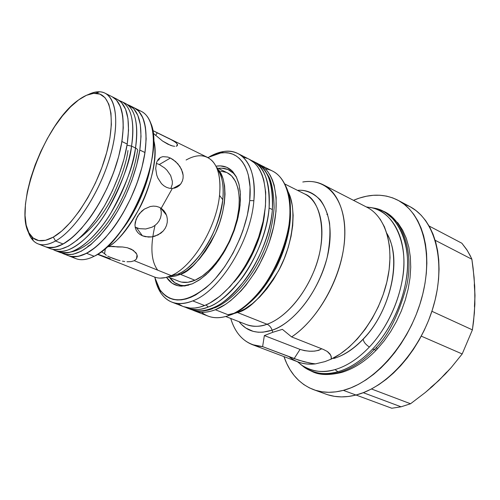 <?xml version="1.0" encoding="UTF-8"?>
<svg xmlns="http://www.w3.org/2000/svg" width="500" height="500" viewBox="0 0 500 500"><rect width="100%" height="100%" fill="white"/><g stroke="black" fill="none" stroke-linecap="round" stroke-linejoin="round"><path stroke-width="0.75" d="M121.894 141.525C117.863 166.788 104.681 197.838 88.831 219.3C71.712 241.262 57.269 250.419 45.487 246.769C50.381 248.663 56.262 247.738 63.137 244.006L54.95 247.25L47.794 247.438L54.95 247.25L63.137 244.006L55.538 240.994C48.7 244.775 42.862 245.731 38.025 243.856C33.175 241.863 29.775 237.394 27.825 230.469L30.119 236.331L33.338 240.756C38.694 246.025 46.094 246.1 55.538 240.994L53.325 237.094C44.25 242.062 37.144 242.037 31.994 237.006C10.1 217.444 42.706 124.175 78.688 99.869L86.45 95.306L93.625 93.331L99.925 94.125L105.075 97.75L108.825 104.169L110.969 113.212L111.363 124.575L109.938 137.831L106.713 152.425L101.819 167.712L95.444 183.006L87.894 197.594L79.519 210.819L70.7 222.094L61.837 230.963L53.325 237.094L45.512 240.306L38.688 240.581L33.094 237.994L28.894 232.75L26.194 225.144L25.044 215.512L25.438 204.25L27.319 191.781L30.6 178.538L35.144 164.95L40.812 151.463L47.406 138.494L54.731 126.463L62.556 115.769L70.631 106.794L78.688 99.869C85.013 95.275 90.756 93.081 95.919 93.287C110.906 93.769 116.169 119.806 105.981 155.037C95.938 190.212 72.244 226.594 53.325 237.094L55.538 240.994C75.231 230.206 99.931 192.413 110.325 155.838C120.862 119.213 115.244 92.225 99.6 91.781L94.162 92.356L88.269 94.575C94.719 91.381 100.312 90.919 105.044 93.181C117.562 99.156 119.619 128.119 108.2 162.719C96.869 197.288 73.938 230.844 55.538 240.994L63.137 244.006C81.638 233.969 104.562 200.625 115.787 166.2C127.1 131.744 124.862 102.819 112.206 96.775C122.031 102.263 125.262 117.181 121.894 141.525L127.206 144.05L121.894 141.525L118.637 156.637L113.606 172.469L107.031 188.287L99.2 203.369L90.481 217.019L81.287 228.631L72.044 237.738L63.137 244.006L72.044 237.738L81.287 228.631L90.481 217.019L99.2 203.369L107.031 188.287L113.606 172.469L118.637 156.637L121.894 141.525L123.269 127.794L121.894 141.525M45.625 246.819L50.781 248.831C62.644 252.525 77.144 243.431 94.269 221.569C110.119 200.2 123.25 169.262 127.206 144.05L123.987 159.131L118.994 174.913L112.444 190.681L104.625 205.706L95.919 219.3L86.719 230.863L77.456 239.919L68.525 246.137L60.306 249.344L53.1 249.513M117.188 99.275L121.506 102.55L125.562 109.219L127.963 118.588L128.531 130.35L127.206 144.05C130.494 119.763 127.188 104.85 117.281 99.325L112.306 96.825M112.112 96.731L116.394 99.987L120.4 106.644L122.75 116.019L123.269 127.794L122.75 116.019L120.4 106.644L116.394 99.987L112.112 96.731M376.356 350.012C365.575 361.144 354.125 368.587 341.987 372.356C329.75 375.344 320.131 375.225 313.131 372.006C336.569 380.312 360.869 364.025 374.031 349.706L372.663 349.006C361.469 360.681 349.875 368.263 337.887 371.744L335.031 369.6L337.887 371.744C326.319 375.344 315.206 373.925 304.544 367.494L300.119 363.975L304.544 367.494C313.931 373.781 325.044 375.194 337.887 371.744C349.875 368.263 361.469 360.681 372.663 349.006C393.475 327.013 407.531 292.369 407.575 263.181C407.612 233.956 394.25 212.95 375.344 208.319L369.769 207.387L375.344 208.319C397.594 212.631 412.056 244.825 406.425 278.444C401.075 311.806 384.825 336.2 372.663 349.006L374.031 349.706C387.494 337.4 398.431 315.85 406.831 285.062C413.488 254.419 404.281 221.075 384.444 211.675C404.281 221.075 413.488 254.419 406.831 285.062C398.431 315.85 387.494 337.4 374.031 349.706L376.006 350.094L377.006 349.338L376.006 350.094L374.031 349.706C360.869 364.025 336.569 380.312 313.131 372.006L307.15 369.094M363.606 338.587L363.263 339.181C363.419 341.712 365.45 344.338 369.356 347.044C381.375 334.363 397.425 310.225 402.756 277.225C408.363 243.981 394.169 212.138 372.225 207.881L366.275 206.919L372.225 207.881C390.869 212.45 404 233.231 403.919 262.131C403.819 290.994 389.913 325.262 369.356 347.044C365.45 344.338 363.419 341.712 363.263 339.181L363.606 338.587C391.012 310.375 401.987 258.269 386.894 233.444M232.4 314.05L237.469 312.512L244.906 308.894L252.419 303.656L259.819 296.9L266.894 288.788L273.45 279.525L279.294 269.363L284.269 258.569L288.225 247.456L291.062 236.331L292.712 225.5L293.137 215.256L292.35 205.863L290.394 197.556L287.337 190.531C297.494 206.494 293.325 244.537 278.381 271.1C262.419 296.256 248.781 310.062 237.469 312.512L267.056 324.237C259.481 326.863 252.662 327 246.612 324.656C253.931 326.962 260.744 326.825 267.056 324.237C269.381 325.269 271.062 327.244 272.094 330.175L262.987 332.181L258.119 332.212L253.156 331.362L245.8 328.025L241.219 324.181L239.1 321.719C247.075 331.769 258.075 334.588 272.094 330.175C271.062 327.244 269.381 325.269 267.056 324.237L237.469 312.512L227.987 314.713M97.513 254.331L154.375 276.969C159.238 278.881 164.862 278.438 171.256 275.625C192.356 267.062 216.556 227.344 219.519 195.4L222.8 199.713C219.562 220.331 212.656 237.887 202.069 252.375C192.356 264.675 184.325 271.913 177.963 274.081L169.438 276.381L177.963 274.081L180.369 274.319L176.469 275.75L172.344 276.55L168.95 276.562L172.819 276.5L176.094 275.856L180.369 274.319L177.963 274.081C197.694 266.087 220.094 229.363 222.8 199.713L219.519 195.4C216.556 227.344 192.356 267.062 171.256 275.625L165.556 277.569L160.225 278.131M157.7 270.156C151.006 261.125 150.119 246.2 155.031 225.375M160.787 209.044L172.062 188.925M410.538 403.762L371.469 388.969L410.538 403.762L425.275 392.519L438.938 380.419L451.25 367.519L462.194 353.956L421.294 336.156L462.194 353.956L472.4 329.869L431.887 311.281L472.4 329.869L474.4 312.913L474.994 295.394L474.1 277.425L471.875 259.244L435.169 240.281L471.875 259.244L470.081 255.394L466.65 249.475L461.869 243.231L429.131 226.031L461.869 243.231L467.381 250.606L471.3 257.938L471.875 259.244L473.137 268.363L474.725 286.438L474.881 304.231L473.562 321.45L472.4 329.869L462.194 353.956L451.25 367.519L445.281 374.05L432.25 386.587L425.275 392.519L410.538 403.762L401.062 406.806L410.538 403.762M363.269 392.688L401.062 406.806L363.269 392.688M313.719 389.7L326.163 394.212C335.188 397.481 345.131 397.75 355.988 395.031L343.344 390.356C332.519 393.15 322.619 392.925 313.663 389.681C299.562 384.144 289.662 373.119 283.956 356.606L286.75 363.537L290.125 369.825L294.106 375.462L298.656 380.387L303.756 384.538L309.363 387.85L315.444 390.281L321.938 391.781L328.8 392.312L335.956 391.844L343.344 390.356L355.988 395.031C387.725 387.181 421.938 348.537 433.994 304.3C446.206 260.056 434.469 219.256 409.663 206.481L397.956 200.25M376.631 347.156L377.006 349.338M335.031 369.6C322.356 373.044 311.388 371.669 302.131 365.475L297.431 361.7L302.131 365.475C312.644 371.806 323.612 373.188 335.031 369.6C346.863 366.125 358.306 358.612 369.356 347.044C358.306 358.612 346.863 366.125 335.031 369.6M252.319 344.637L298.225 362C303.469 363.981 309.181 364.613 315.369 363.888L309.675 363.044L298.806 360.213L262.613 346.619L264.356 335.569L300.044 349.406L294.156 358.587L262.613 346.619L252.319 344.637C241.875 340.375 234.669 331.644 230.712 318.444C236.119 336.075 246.75 345.469 262.613 346.619L264.356 335.569L272.781 332.287L282.387 329.35L291.625 336.919L323.431 349.462L327.238 351.438L329.9 353.856L331.238 356.512L331.112 359.169L324.925 361.619L315.369 363.888C305.056 365 296.244 362.569 288.931 356.606M380.081 219.006L384.438 226.812L387.612 235.994L389.5 246.35L390.019 257.663L389.137 269.656L386.856 282.044L383.212 294.513L378.306 306.737L372.244 318.412L365.2 329.225L357.35 338.919L348.906 347.256L340.087 354.05L331.112 359.169L331.369 357.863L330.744 355.163L327.238 351.438L323.431 349.462L291.625 336.919L282.387 329.35L272.781 332.287L272.094 330.175L272.781 332.287L264.356 335.569L300.044 349.406L304.438 350.631L309.519 351.231L314.538 351.125L318.75 350.325L321.7 348.781C316.4 351.838 309.181 352.044 300.044 349.406L294.156 358.587L304.062 361.75L312.531 363.537M265.344 168.787C274.062 170.144 280.712 175.606 285.294 185.181C304.094 219.156 267.925 303.637 229.444 315.287C251.156 307.275 275.425 276.225 285.181 242.587C295.044 208.938 288.913 179.069 272.562 171.081L257.525 163.556L261.125 165.406L264.538 168.019L267.581 171.337L270.225 175.331L272.431 179.975L274.169 185.225L276.144 197.375L276 211.312L273.706 226.444L269.319 242.1L266.388 249.906L259.244 265.012L255.1 272.144L245.931 285.15L241.012 290.887L230.787 300.519L225.594 304.325L215.344 309.756L229.444 315.287L215.344 309.756C207.413 312.781 200.344 313.106 194.144 310.731L208.062 316.1C214.338 318.512 221.462 318.238 229.444 315.287L227.056 316.112C216.881 319.119 208.369 317.838 201.525 312.269M194.144 310.731L192.406 309.975L196.819 311.575L201.088 312.244L205.625 312.175L210.394 311.344L215.344 309.756C236.938 301.537 261.262 270.1 271.212 236.169C281.262 202.219 275.4 172.225 259.256 164.344M209.694 156.575L209.694 156.575C220.281 150.675 229.7 149.675 237.956 153.562C250.25 160.325 255.55 176.038 253.863 200.706L249.706 200.569C247 229.613 230.238 264.881 210.125 284.019C188.156 302.931 171.419 304.825 159.894 289.7L154.669 277.081L158.006 286.45L160.281 290.269L162.956 293.512L166.006 296.137L169.419 298.113L173.162 299.406L177.213 299.988L181.525 299.844L186.062 298.962L190.781 297.337L195.637 294.975L205.556 288.1L210.512 283.644L215.394 278.562L224.7 266.725L233.044 253.1L240.037 238.287L242.919 230.644L247.306 215.338L249.706 200.569L253.863 200.706C257.156 167.981 243.212 148.044 223.594 151.525L216.744 153.3L209.694 156.575M192.763 300.894C184.906 304.05 177.944 304.456 171.875 302.131C163.388 298.569 157.806 290.812 155.125 278.85L157.425 286.438L160.744 292.831C168 303.481 178.675 306.169 192.763 300.894C219.812 291.069 250.85 241.006 253.863 200.706C250.85 241.006 219.812 291.069 192.763 300.894L204.594 305.538L192.763 300.894M171.875 302.131L183.538 306.631C189.675 308.988 196.694 308.625 204.594 305.538C226.088 297.162 250.456 265.419 260.55 231.262C270.744 197.094 265.1 167.006 249.112 159.206L237.956 153.562M236.612 177.444L233.975 173.856C229.762 169.375 224.513 167.544 218.231 168.363L221.762 168.181L227.969 169.525L233.256 173.106M215.956 166.2C222.681 165.087 228.294 166.906 232.781 171.656L236.269 176.756L238.769 183.306L240.175 191.156L240.431 200.081L239.5 209.831L237.4 220.106L234.181 230.588L229.944 240.944L224.825 250.844L218.981 259.969L212.613 268.05L205.912 274.831L199.1 280.131L192.381 283.812L181.844 286.169C175.312 286.019 170.206 283.075 166.525 277.331L172.087 283.212L177.987 285.75L184.831 285.975L192.381 283.812L200.338 279.281L208.375 272.525L216.144 263.788L223.3 253.412L229.519 241.863L234.519 229.625L238.088 217.256L240.069 205.306L240.406 194.275L239.106 184.631L236.262 176.744L232.037 170.888L226.631 167.244L220.294 165.888L215.95 166.194M167.981 276.9L178.969 281.312C183.6 283.15 188.931 282.794 194.95 280.25L180.369 274.319L194.95 280.25C210.631 273.594 228.156 250.1 235.469 225.194C242.85 200.275 238.931 178.319 227.244 172.775L216.606 167.569M171.637 275.45L172.069 276.019M102.094 252.094L104.575 253.675L102.094 252.094M105.3 254.469L104.575 253.675L105.419 248.381L104.575 253.675L106.344 255.275L105.3 254.469M107.7 256.094L109.319 256.913L107.7 256.094M113.225 258.531L109.319 256.913L117.719 260.012L113.225 258.531M120.062 260.631L117.719 260.012L120.062 260.631M124.731 261.531L122.425 261.15L124.731 261.531M137.05 254.925L136.463 258.981L134.3 260.712L171.256 275.625L134.3 260.712L131.05 261.644L126.981 261.756M170.481 145.331L162.537 141.025L153.1 133.144L162.537 141.025L167.931 144.231L172.75 146.019L170.481 145.331M174.681 146.312L172.75 146.019L174.681 146.312M177.144 145.831L176.169 146.237L177.144 145.831L177.494 144.581L176.594 146.125M186.1 160.006C196.762 154.037 205.506 154.369 212.331 160.981C218.663 167.938 221.056 179.412 219.519 195.4C221.244 175.375 217.256 162.712 207.55 157.419L152.731 130.5L157.225 132.812L155.656 135.519L157.225 132.812L173.35 140.762L176.575 143.188L177.494 144.581M160.031 157.769L158.594 160.225L160.031 157.769M181.163 183.425L179.4 185.487L177.206 187.056L174.7 188.069L171.975 188.463L169.181 188.206L166.4 187.281L163.806 185.738L161.462 183.619L157.869 178.1L156.7 174.938L155.7 168.456L156.519 162.694L157.569 160.394L159.006 158.588L160.787 157.331L162.869 156.656L167.725 157.025L170.375 158.044L159.306 164.519L164.537 167.906L166.919 170.162L170.631 175.444L172.35 181.294L172.294 184.213L170.9 188.438L172.294 184.213L172.35 181.294L170.631 175.444L166.919 170.162L164.537 167.906L159.306 164.519L170.375 158.044L173.012 159.562L177.881 163.837L181.494 169.3L183.137 175.281L183.081 178.212L182.406 180.975L180.538 184.275L177.206 187.056L174.7 188.069L171.975 188.463L169.181 188.206L166.4 187.281L163.806 185.738L161.462 183.619L157.825 177.994M134.963 225.181L135.219 222.237L137.469 216.381L141.694 211.181L144.356 209.112L150.281 206.519L153.363 206.112L156.369 206.35L159.231 207.25L161.788 208.756L163.962 210.812L165.65 213.312L166.8 216.156L167.344 219.2L167.256 222.338L166.525 225.431L165.175 228.344L163.244 230.969L158.012 234.95L151.7 236.906L148.444 237.069L142.4 235.781L136.481 227.744L139.356 228.663L145.731 228.981L152.044 227.194L154.85 225.519L157.269 223.35L159.181 220.775L160.512 217.869L161.2 214.788L161.238 211.6M135.219 227.45L136.269 230.381L137.8 232.575L139.869 234.4L142.4 235.781L139.869 234.4L137.8 232.575L136.269 230.381L135.312 227.875L134.963 225.138L136.069 219.281L139.375 213.631L144.356 209.112L150.281 206.519L153.363 206.112L156.369 206.35L159.231 207.25L161.788 208.756L163.962 210.812L165.65 213.312L166.8 216.156L167.344 219.2L167.256 222.338L166.525 225.431L165.175 228.344L163.244 230.969L160.825 233.188L154.925 236.2L151.7 236.906L145.319 236.688L142.4 235.781L136.481 227.744L135.15 227.094L139.356 228.663L145.731 228.981L152.044 227.194L154.85 225.519L157.269 223.35L159.181 220.775L160.512 217.869L161.2 214.788L161.244 211.637L160.419 207.85M97.744 254.181L110.281 258.719M68.656 255.806L75.938 258.65C81.044 260.625 87.106 259.831 94.125 256.275L90.825 257.794C83.419 260.65 77.281 260.287 72.419 256.694M137.613 110.131C143.531 111.337 147.912 115.644 150.75 123.062C165.106 153.8 127.888 241.675 94.125 256.275L86.575 253.287C79.588 256.887 73.569 257.706 68.519 255.75C80.669 259.562 95.319 250.7 112.475 229.181C128.338 208.137 141.294 177.55 144.987 152.525L141.912 167.481L137.037 183.106L130.575 198.7L122.812 213.538L114.125 226.944L104.913 238.319L95.594 247.213L86.575 253.287L78.238 256.375L70.894 256.456L78.238 256.375L86.575 253.287L94.125 256.275C113.012 246.725 135.887 214.219 146.688 180.375C157.575 146.506 154.625 117.762 141.419 111.438L134.4 107.912M91.45 244.119L87.744 246.35M134.2 107.812L138.644 111.137L142.863 117.837L145.431 127.194L146.163 138.906L144.987 152.525L139.8 150.056C136.031 175.131 123.025 205.819 107.163 226.956C90.019 248.581 75.406 257.506 63.338 253.731L61.312 252.75L65.7 254.431L73 254.325L81.306 251.2L90.3 245.081L99.606 236.144L108.812 224.713L117.506 211.256L125.281 196.363L131.775 180.719L136.681 165.044L139.8 150.056L144.987 152.525C148.025 128.4 144.462 113.513 134.294 107.863C147.369 114.125 150.15 142.912 139.156 176.919C128.256 210.906 105.369 243.619 86.575 253.287L95.594 247.213L104.913 238.319L114.125 226.944L122.812 213.538L130.575 198.7L137.037 183.106L141.912 167.481L144.987 152.525L146.163 138.906L145.431 127.194L142.863 117.837L138.644 111.137L134.2 107.812M121.594 230.338C136.519 210.606 146.306 188.594 150.969 164.3C146.812 189.344 132.981 216.406 121.594 230.338M136.719 254.088L133.325 250.344L127.369 247.756L122.556 246.988L108.8 246.475C135.594 230.269 162.119 166.675 153.525 139.625C157.787 154.6 151.869 184.144 140.475 206.438C128.306 228.256 117.75 241.6 108.8 246.475L107.219 246.762L113.194 246.344L117.575 246.988L122.556 246.988L127.369 247.756L131.575 249.306L135.919 252.775L136.719 254.088L137.281 256.706L136.444 259.012L134.3 260.712L131.05 261.644M156.7 163.519L159.306 164.519L156.7 163.519M157.9 159.881L158.594 160.225L157.9 159.881M137.175 255.413L137.281 256.706M168.706 138.262L175.219 142.019L176.575 143.188L177.55 145.15M156.7 174.938L155.7 168.456L156.519 162.694L157.569 160.394L159.006 158.588L160.787 157.331L162.869 156.656L167.725 157.025L170.375 158.044L175.562 161.519L179.9 166.462L182.6 172.269L183.137 175.281L183.081 178.212L182.406 180.975M222.8 199.713C224.131 185.975 222.262 175.738 217.2 168.994C222.125 175.069 223.994 185.312 222.8 199.713M217.006 168.512C227.2 176.006 227.913 206.875 215.5 233.2C201.9 258.038 190.188 271.744 180.369 274.319L186.7 270.725L193.119 265.569L199.431 258.981L205.419 251.163L210.894 242.362L215.656 232.85L219.562 222.95L222.481 212.987L224.319 203.287L225.025 194.163L224.6 185.9L223.069 178.744L220.506 172.9L217.006 168.512M187.206 285.394L188.719 285.138M180.5 285.181L174.719 282.712L169.656 277.569C173.25 282.787 178.131 285.456 184.281 285.587L181.844 286.169M181.588 282.106L187.95 282.281L194.95 280.25L202.312 276.044L209.737 269.788L216.906 261.712L223.506 252.15L229.237 241.494L233.85 230.219L237.138 218.812L238.975 207.781L239.288 197.594L238.094 188.663L235.481 181.344L231.581 175.888L227.188 172.75M226.581 172.469L220.712 171.163M207.831 157.556L216.344 153.963L220.725 152.988L224.95 152.694L228.975 153.094L232.769 154.2L236.281 156.006L239.481 158.512L242.319 161.706L244.762 165.569L246.788 170.069L248.356 175.169L250.044 186.988L249.706 200.569C252.944 168.988 239.613 149.669 220.7 152.994L207.831 157.556M243.281 157.225L247.262 158.381M249.062 159.188L254.331 162.862L257.337 166.169L259.938 170.162L262.106 174.812L263.8 180.075L265.688 192.269L265.462 206.262L263.087 221.475L258.625 237.237L252.275 252.819L244.319 267.512L239.85 274.306L230.2 286.425L219.981 296.169L209.656 303.156L204.594 305.538L199.669 307.162L194.925 308.019L190.419 308.119L183.494 306.619M182.262 306.094L178.675 304.019M245.156 306.05C272 287.65 294.256 237.619 289.944 205.362C291.344 225.775 286.756 246.562 276.181 267.719C265.512 286.725 255.169 299.5 245.156 306.05M237.469 312.512L236.125 312.15M304.731 193.981C320.525 199.444 328.756 235.606 314.031 270.969C299.6 305.356 278.463 320.494 267.056 324.237C287.406 317.194 309.562 289.419 318.062 259.125C326.656 228.825 320.344 201.569 304.731 193.981L284.7 183.938M297.525 190.369C305.344 189.644 312.894 192.756 320.169 199.706C324.513 205.544 327.638 213.331 329.556 223.075C330.469 233.831 329.65 245.394 327.088 257.756C314.694 303.4 285.519 326.606 272.094 330.175C296.613 322.062 323.006 285.156 328.819 249.406C334.869 213.6 319.756 188.287 297.525 190.369M291.625 336.919C319.156 318.938 343.088 274.375 344.75 237.213C346.619 199.931 327.312 177.587 302.781 182.006C310.281 180.756 317.15 181.7 323.394 184.838C340.606 193.538 349.144 221.319 342.556 254.481C336.012 287.613 314.769 321.644 291.625 336.919M327.65 214.119L326.863 214.506M315.369 363.888L324.925 361.619L331.112 359.169C355.594 347.775 379.45 314.95 387.137 280.831C394.906 246.694 385.744 216.719 367.031 207.306L323.394 184.838M333.706 358.512C343.969 355.381 353.875 348.806 363.425 338.781C355.012 347.644 346.25 353.831 337.131 357.344L333.706 358.512M353.469 200.325L359.419 198.088L366.356 196.256L373.225 195.3L379.956 195.244L386.488 196.106L392.756 197.906L398.688 200.65L404.219 204.325L409.281 208.925L413.819 214.419L417.756 220.775L421.05 227.938L423.65 235.844L425.506 244.419L426.581 253.581L426.863 263.231L426.325 273.263L424.969 283.556L422.8 294L419.837 304.456L416.112 314.812L411.675 324.931L406.575 334.694L400.875 343.981L394.65 352.681L387.975 360.7L380.931 367.944L373.619 374.331L366.112 379.812L358.506 384.331L350.887 387.85L343.344 390.356C375 382.294 409.338 343.175 421.606 298.544C434.038 253.9 422.556 212.906 397.925 200.231C384.369 193.469 369.55 193.5 353.469 200.325M327.956 394.819L334.494 396.337L341.388 396.9L348.575 396.469L355.988 395.031L363.544 392.581L371.169 389.125L378.775 384.681L386.281 379.281L393.587 372.969L400.606 365.819L407.256 357.9L413.456 349.294L419.119 340.106L424.181 330.444L428.575 320.419L432.25 310.163L435.156 299.794L437.275 289.444L438.581 279.225L439.062 269.269L438.725 259.681L437.594 250.575L435.681 242.044L433.031 234.169L429.688 227.031L425.694 220.694L421.112 215.2L416.006 210.594L410.431 206.9L404.456 204.137M391.781 408.244L401.062 406.806L391.781 408.244L356.025 395.019L391.781 408.244M430.594 387.587L438.938 380.419L446.75 372.038M474.456 306.681L474.994 295.394L474.275 284.613M127.238 104.519L133.637 108.631L137.819 115.319L140.331 124.681L141.019 136.412L139.8 150.056C142.912 125.881 139.419 110.988 129.331 105.369L127.238 104.519M52.962 249.481L55.119 250.525C67.331 256.312 90.881 238.206 106.675 211.656C121.744 184.05 130.037 162.206 131.556 146.125L127.019 145.206L131.556 146.125L135.494 148C134.012 164.056 125.75 185.85 110.7 213.375C94.925 239.85 71.325 257.869 59.044 252.056C71.044 255.8 85.612 246.819 102.756 225.119C118.612 203.9 131.662 173.125 135.494 148C138.669 123.787 135.238 108.888 125.206 103.3C137.706 110 138.062 132.019 135.494 148C137.487 149.05 138.15 150.15 137.475 151.306C138.15 150.15 137.487 149.05 135.494 148L131.556 146.125C134.162 130.113 133.875 108.075 121.444 101.412C131.412 106.969 134.787 121.875 131.556 146.125C127.669 171.287 114.581 202.144 98.725 223.431C81.587 245.212 67.056 254.244 55.119 250.525L53.019 249.494M79.519 238.119C93.537 227.4 105.125 212.356 114.294 192.975C122.163 175.244 126.713 161.1 127.956 150.538M272.4 209.581C270.275 234.988 257.75 263.288 244.881 280.181C231.544 296.413 220.469 305.794 211.669 308.312L214.638 307.881L211.669 308.312C238.956 298.831 269.788 249.531 272.4 209.581L269.1 208.006C269.894 181.756 264.4 166.081 252.613 160.981C265.094 167.838 270.587 183.512 269.1 208.006C266.419 248.012 235.55 297.45 208.306 306.994C217.094 304.456 228.162 295.044 241.506 278.756C254.381 261.819 266.938 233.45 269.1 208.006L272.4 209.581C273.844 185.125 268.306 169.456 255.787 162.587C267.6 167.706 273.137 183.369 272.4 209.581M233.781 282.294C246.75 268.712 262.144 239.844 264.681 212.825M212.981 308.544C205.244 311.562 197.756 311.825 190.519 309.331C196.694 311.7 203.744 311.363 211.669 308.312C205.037 311.281 197.987 311.625 190.519 309.331L187.2 308.05C194.65 310.331 201.688 309.981 208.306 306.994L205.981 304.956L208.306 306.994C200.394 310.062 193.356 310.413 187.2 308.05L185.4 307.256M250.819 160.175L252.613 160.981L250.775 160.144M377.013 349.312L384.162 340.906L390.675 331.6L396.438 321.556L401.337 310.969L405.275 300.031L408.181 288.956L410.006 277.95L410.725 267.206L410.337 256.913L408.85 247.213L406.275 238.256L402.644 230.15L397.969 223.019L384.444 211.675L375.344 208.319L366.356 206.956M389.881 239.981C400.8 265.206 388.656 313.269 363.281 339.087C354.938 347.812 346.438 353.812 337.794 357.088M313.131 372.006L304.544 367.494L297.519 361.731M246.612 324.656L225.738 316.506M160.744 292.831L159.894 289.7M233.975 173.856L232.781 171.656M180.538 184.275L173.05 188.381M166.462 215.131L160.7 208.019M45.487 246.769L38.025 243.856M33.338 240.756L31.994 237.006M99.6 91.781L95.919 93.287M112.206 96.775L105.044 93.181M223.594 151.525L220.7 152.994M330.081 354.1L327.806 351.844M63.475 253.787L68.519 255.75M129.431 105.425L134.294 107.863M125.206 103.3L119.225 100.506M55.119 250.525L59.044 252.056C71.256 254.444 81.912 249.05 91.294 241.169C105.706 227.225 111.312 217.738 116.95 208.219C127.45 189.3 134.275 170.344 137.438 151.363M214.631 307.887C236.137 299.069 259.025 269.369 268.919 236.794C271.45 227.994 273.188 218.381 274.131 207.963C273.881 194.537 272.269 184.394 269.281 177.531C264.819 169.506 260.325 164.525 255.787 162.587L252.613 160.981M185.356 307.244L187.2 308.05"/></g></svg>
